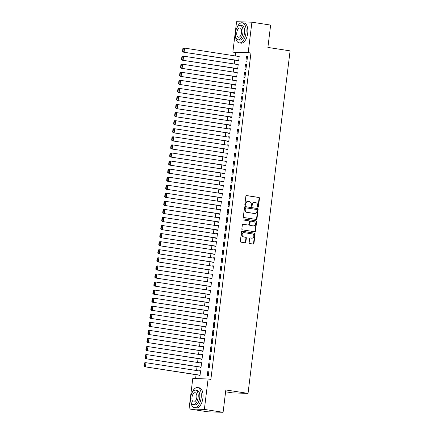<?xml version="1.0" encoding="UTF-8"?>
<svg xmlns="http://www.w3.org/2000/svg" width="434" height="434" viewBox="0 0 434 434"><rect width="100%" height="100%" fill="white"/><g stroke="black" fill="none" stroke-linecap="round" stroke-linejoin="round"><path stroke-width="0.65" d="M257.904 207.251A0.559 0.483 91.8 0 0 258.447 206.768L259.483 198.354A0.797 0.689 91.8 0 0 258.897 197.459L246.642 195.56A0.797 0.689 91.8 0 0 245.866 196.249L244.83 204.664A0.559 0.483 91.8 0 0 245.785 204.81L245.921 203.72A2.555 2.203 91.8 0 1 248.177 201.501A2.555 2.203 91.8 0 1 248.411 201.522L249.431 201.68A2.555 2.203 91.8 0 1 251.297 204.555L251.161 205.64A0.559 0.483 91.8 0 0 252.116 205.787L252.252 204.702A2.555 2.203 91.8 0 1 254.508 202.483A2.555 2.203 91.8 0 1 254.742 202.504L255.762 202.662A2.555 2.203 91.8 0 1 257.628 205.532L257.498 206.622A0.559 0.483 91.8 0 0 257.904 207.251M257.747 207.192A0.559 0.483 91.8 0 0 258.035 206.758L259.065 198.343A0.797 0.689 91.8 0 0 258.485 197.443L246.398 195.577M245.085 205.233A0.559 0.483 91.8 0 0 245.373 204.794L245.503 203.709L245.921 203.72M251.416 206.215A0.559 0.483 91.8 0 0 251.704 205.776L251.834 204.685L252.252 204.702M249.154 242.628A0.797 0.689 91.8 0 0 249.74 243.523L253.174 244.054A0.797 0.689 91.8 0 0 253.955 243.371L255.1 234.029A0.797 0.689 91.8 0 0 254.519 233.129L242.264 231.235A0.797 0.689 91.8 0 0 241.483 231.919L240.338 241.266A0.797 0.689 91.8 0 0 240.919 242.161L245.074 242.801A0.797 0.689 91.8 0 0 245.85 242.118L246.344 238.12A0.797 0.689 91.8 0 0 245.758 237.219L243.702 236.904A2.137 1.839 91.8 0 1 242.129 234.615A2.137 1.839 91.8 0 1 244.027 232.651A2.137 1.839 91.8 0 1 244.223 232.667L252.29 233.915A2.137 1.839 91.8 0 1 253.863 236.204A2.137 1.839 91.8 0 1 251.959 238.168A2.137 1.839 91.8 0 1 251.769 238.152L250.423 237.941A0.797 0.689 91.8 0 0 249.648 238.629L249.154 242.628M208.098 378.99L204.365 409.403L189.045 408.915L192.777 378.502L208.098 378.99L210.875 379.419L250.95 53.029L248.177 52.601L232.852 52.113L236.59 21.7L251.91 22.188L248.177 52.601M251.91 22.188L270.637 25.085L267.892 47.431L290.091 50.865L248.036 393.388L225.837 389.954L223.092 412.3L204.365 409.403M256.201 219.43A0.797 0.689 91.8 0 0 256.977 218.747L258.127 209.4A0.797 0.689 91.8 0 0 257.541 208.504L245.286 206.606A0.797 0.689 91.8 0 0 244.51 207.295L243.36 216.637A0.797 0.689 91.8 0 0 243.946 217.537L256.201 219.43M256.613 221.714L255.469 231.056A0.797 0.689 91.8 0 1 254.687 231.745L242.432 229.846A0.797 0.689 91.8 0 1 241.846 228.951L242.34 224.953A0.797 0.689 91.8 0 1 243.116 224.264L248.091 225.034A0.797 0.689 91.8 0 0 248.866 224.351L249.192 221.698A0.797 0.689 91.8 0 0 248.606 220.797L243.436 220A0.559 0.483 91.8 0 1 243.572 218.888L256.027 220.819A0.797 0.689 91.8 0 1 256.613 221.714L256.201 221.698L255.051 231.045L255.469 231.056M225.609 391.799L232.711 392.9L248.036 393.388M209.882 362.949L208.846 362.916L208.255 367.755L209.291 367.788L209.882 362.949M200.02 367.088L199.971 367.489L201.007 367.522L201.598 362.683L200.53 362.927M211.863 346.815L210.826 346.782L210.235 351.621L211.271 351.654L211.863 346.815M202 350.954L201.951 351.356L202.987 351.388L203.584 346.549L202.51 346.793M213.843 330.681L212.812 330.648L212.215 335.487L213.251 335.52L213.843 330.681M203.98 334.82L203.931 335.222L204.967 335.254L205.564 330.415L204.495 330.659M215.828 314.547L214.792 314.514L214.195 319.353L215.231 319.386L215.828 314.547M205.966 318.686L205.917 319.088L206.947 319.12L207.544 314.281L206.476 314.525M217.808 298.413L216.772 298.38L216.175 303.22L217.212 303.252L217.808 298.413M207.946 302.552L207.897 302.954L208.933 302.986L209.524 298.147L208.456 298.391M219.788 282.279L218.752 282.246L218.156 287.086L219.192 287.118L219.788 282.279M209.926 286.418L209.877 286.82L210.913 286.852L211.504 282.013L210.436 282.257M221.769 266.145L220.732 266.113L220.141 270.952L221.172 270.984L221.769 266.145M211.906 270.284L211.857 270.686L212.893 270.718L213.485 265.879L212.416 266.123M223.749 250.011L222.713 249.979L222.121 254.818L223.157 254.85L223.749 250.011M213.886 254.15L213.837 254.552L214.873 254.584L215.47 249.745L214.396 249.989M225.729 233.877L224.693 233.845L224.101 238.684L225.137 238.716L225.729 233.877M215.866 238.016L215.817 238.418L216.854 238.45L217.45 233.611L216.382 233.855M227.709 217.743L226.678 217.711L226.081 222.55L227.118 222.582L227.709 217.743M217.852 221.882L217.797 222.284L218.834 222.316L219.43 217.477L218.362 217.722M229.694 201.609L228.658 201.577L228.062 206.416L229.098 206.448L229.694 201.609M219.832 205.749L219.783 206.15L220.814 206.183L221.411 201.343L220.342 201.588M231.675 185.475L230.638 185.443L230.042 190.282L231.078 190.314L231.675 185.475M221.812 189.615L221.763 190.016L222.799 190.049L223.391 185.209L222.322 185.454M233.655 169.341L232.619 169.309L232.027 174.148L233.058 174.18L233.655 169.341M223.792 173.481L223.743 173.882L224.779 173.915L225.371 169.076L224.302 169.32M235.635 153.207L234.599 153.175L234.007 158.014L235.044 158.047L235.635 153.207M225.772 157.347L225.723 157.748L226.76 157.781L227.351 152.942L226.282 153.186M237.615 137.073L236.579 137.041L235.987 141.88L237.024 141.913L237.615 137.073M227.752 141.213L227.704 141.614L228.74 141.647L229.336 136.808L228.268 137.052M239.595 120.94L238.564 120.907L237.968 125.746L239.004 125.779L239.595 120.94M229.738 125.079L229.684 125.48L230.72 125.513L231.317 120.674L230.248 120.923M241.581 104.806L240.544 104.773L239.948 109.612L240.984 109.645L241.581 104.806M231.718 108.945L231.669 109.346L232.7 109.379L233.297 104.54L232.228 104.789M243.561 88.672L242.525 88.639L241.928 93.478L242.964 93.511L243.561 88.672M233.698 92.811L233.649 93.212L234.685 93.245L235.277 88.406L234.208 88.655M245.541 72.538L244.505 72.505L243.913 77.344L244.944 77.377L245.541 72.538M235.678 76.677L235.629 77.078L236.666 77.111L237.257 72.272L236.188 72.521M247.521 56.404L246.485 56.371L245.894 61.21L246.93 61.243L247.521 56.404M237.658 60.543L237.61 60.944L238.646 60.977L239.237 56.138L238.168 56.387M250.95 53.029L235.629 52.541L235.212 55.926M234.702 60.087L234.224 63.993M233.709 68.154L233.232 72.06M232.722 76.221L232.239 80.127M231.729 84.288L231.251 88.194M230.742 92.355L230.259 96.261M229.749 100.422L229.271 104.328M228.756 108.489L228.279 112.395M227.769 116.556L227.286 120.462M226.776 124.623L226.298 128.529M225.788 132.69L225.306 136.596M224.796 140.757L224.318 144.663M223.808 148.824L223.326 152.73M222.816 156.891L222.338 160.797M221.823 164.958L221.345 168.864M220.835 173.025L220.353 176.931M219.843 181.092L219.365 184.998M218.855 189.159L218.373 193.065M217.863 197.226L217.385 201.132M216.875 205.293L216.392 209.199M215.882 213.36L215.4 217.266M214.89 221.427L214.412 225.333M213.902 229.494L213.419 233.4M212.91 237.561L212.432 241.467M211.922 245.628L211.439 249.534M210.929 253.695L210.452 257.601M209.937 261.762L209.459 265.668M208.949 269.829L208.466 273.735M207.957 277.896L207.479 281.802M206.969 285.963L206.486 289.869M205.976 294.03L205.499 297.936M204.989 302.097L204.506 306.003M203.996 310.164L203.519 314.07M203.003 318.231L202.526 322.136M202.016 326.297L201.533 330.203M201.023 334.364L200.546 338.27M200.036 342.431L199.553 346.337M199.043 350.498L198.566 354.404M198.056 358.56L197.573 362.471M197.063 366.627L196.58 370.538M196.07 374.694L195.593 378.589M236.671 68.61L236.617 69.011L237.653 69.044L238.25 64.205L237.181 64.454M246.534 64.471L245.498 64.438L244.901 69.277L245.937 69.31L246.534 64.471M234.685 84.744L234.637 85.145L235.673 85.178L236.27 80.339L235.201 80.588M244.548 80.605L243.517 80.572L242.921 85.411L243.957 85.444L244.548 80.605M232.705 100.878L232.657 101.279L233.693 101.312L234.289 96.473L233.215 96.722M242.568 96.739L241.532 96.706L240.941 101.545L241.977 101.578L242.568 96.739M230.725 117.012L230.676 117.413L231.713 117.446L232.304 112.607L231.235 112.856M240.588 112.873L239.552 112.84L238.96 117.679L239.991 117.712L240.588 112.873M228.745 133.146L228.696 133.547L229.732 133.58L230.324 128.741L229.255 128.985M238.608 129.006L237.572 128.974L236.975 133.813L238.011 133.846L238.608 129.006M226.765 149.28L226.716 149.681L227.752 149.714L228.344 144.875L227.275 145.119M236.628 145.14L235.591 145.108L234.995 149.947L236.031 149.98L236.628 145.14M224.785 165.414L224.736 165.815L225.767 165.848L226.364 161.009L225.295 161.253M234.648 161.274L233.611 161.242L233.015 166.081L234.051 166.113L234.648 161.274M222.805 181.548L222.751 181.949L223.787 181.982L224.383 177.143L223.315 177.387M232.662 177.408L231.631 177.376L231.034 182.215L232.071 182.247L232.662 177.408M220.819 197.682L220.77 198.083L221.807 198.116L222.403 193.276L221.329 193.521M230.682 193.542L229.646 193.51L229.054 198.349L230.091 198.381L230.682 193.542M218.839 213.816L218.79 214.217L219.826 214.25L220.418 209.41L219.349 209.655M228.702 209.676L227.666 209.644L227.074 214.483L228.11 214.515L228.702 209.676M216.859 229.949L216.81 230.351L217.846 230.383L218.438 225.544L217.369 225.788M226.722 225.81L225.685 225.778L225.094 230.617L226.125 230.649L226.722 225.81M214.879 246.083L214.83 246.485L215.866 246.517L216.457 241.678L215.389 241.922M224.741 241.944L223.705 241.912L223.109 246.751L224.145 246.783L224.741 241.944M212.899 262.217L212.85 262.619L213.881 262.651L214.477 257.812L213.409 258.056M222.761 258.078L221.725 258.046L221.128 262.885L222.165 262.917L222.761 258.078M210.919 278.351L210.864 278.753L211.9 278.785L212.497 273.946L211.429 274.19M220.776 274.212L219.745 274.179L219.148 279.019L220.184 279.051L220.776 274.212M208.933 294.485L208.884 294.887L209.92 294.919L210.517 290.08L209.443 290.324M218.796 290.346L217.759 290.313L217.168 295.153L218.204 295.185L218.796 290.346M206.953 310.619L206.904 311.021L207.94 311.053L208.532 306.214L207.463 306.458M216.816 306.48L215.779 306.447L215.188 311.286L216.224 311.319L216.816 306.48M204.973 326.753L204.924 327.155L205.96 327.187L206.551 322.348L205.483 322.592M214.835 322.614L213.799 322.581L213.208 327.42L214.239 327.453L214.835 322.614M202.993 342.887L202.944 343.289L203.98 343.321L204.571 338.482L203.503 338.726M212.855 338.748L211.819 338.715L211.222 343.554L212.259 343.587L212.855 338.748M201.013 359.021L200.964 359.423L201.994 359.455L202.591 354.616L201.522 354.86M210.875 354.882L209.839 354.849L209.242 359.688L210.278 359.721L210.875 354.882M199.032 375.155L198.978 375.556L200.014 375.589L200.611 370.75L199.542 370.994M208.89 371.016L207.859 370.983L207.262 375.822L208.298 375.855L208.89 371.016M223.092 412.3L207.772 411.812L189.045 408.915M235.629 52.541L232.852 52.113M238.206 56.105L239.226 56.263M246.485 56.371L247.505 56.529M237.214 64.172L238.233 64.33M245.498 64.438L246.517 64.595M236.221 72.239L237.241 72.397M244.505 72.505L245.525 72.662M235.233 80.306L236.253 80.464M243.517 80.572L244.537 80.729M234.241 88.373L235.261 88.531M242.525 88.639L243.545 88.796M233.253 96.44L234.273 96.598M241.532 96.706L242.552 96.863M232.261 104.507L233.28 104.665M240.544 104.773L241.564 104.93M231.273 112.574L232.293 112.731M239.552 112.84L240.572 112.997M230.28 120.641L231.3 120.798M238.564 120.907L239.584 121.064M229.288 128.708L230.308 128.865M237.572 128.974L238.591 129.131M228.3 136.775L229.32 136.932M236.579 137.041L237.599 137.198M227.308 144.842L228.327 144.999M235.591 145.108L236.611 145.265M226.32 152.909L227.34 153.066M234.599 153.175L235.619 153.332M225.327 160.976L226.347 161.133M233.611 161.242L234.631 161.399M224.34 169.043L225.36 169.2M232.619 169.309L233.638 169.466M223.347 177.11L224.367 177.267M231.631 177.376L232.651 177.533M222.354 185.177L223.374 185.334M230.638 185.443L231.658 185.6M221.367 193.244L222.387 193.401M229.646 193.51L230.666 193.667M220.374 201.311L221.394 201.468M228.658 201.577L229.678 201.734M219.387 209.378L220.407 209.535M227.666 209.644L228.685 209.801M218.394 217.445L219.414 217.602M226.678 217.711L227.698 217.868M217.401 225.512L218.421 225.669M225.685 225.778L226.705 225.935M216.414 233.579L217.434 233.736M224.693 233.845L225.718 234.002M215.421 241.646L216.441 241.803M223.705 241.912L224.725 242.069M214.434 249.713L215.454 249.87M222.713 249.979L223.732 250.136M213.441 257.78L214.461 257.937M221.725 258.046L222.745 258.203M212.454 265.847L213.474 266.004M220.732 266.113L221.752 266.27M211.461 273.914L212.481 274.071M219.745 274.179L220.765 274.337M210.468 281.981L211.488 282.138M218.752 282.246L219.772 282.404M209.481 290.048L210.501 290.205M217.759 290.313L218.779 290.471M208.488 298.115L209.508 298.272M216.772 298.38L217.792 298.538M207.501 306.182L208.521 306.339M215.779 306.447L216.799 306.605M206.508 314.249L207.528 314.406M214.792 314.514L215.812 314.672M205.515 322.316L206.535 322.473M213.799 322.581L214.819 322.739M204.528 330.382L205.548 330.54M212.812 330.648L213.832 330.806M203.535 338.449L204.555 338.607M211.819 338.715L212.839 338.873M202.548 346.516L203.568 346.674M210.826 346.782L211.846 346.94M201.555 354.583L202.575 354.741M209.839 354.849L210.859 355.007M200.568 362.65L201.588 362.808M208.846 362.916L209.866 363.074M199.575 370.717L200.595 370.875M207.859 370.983L208.879 371.141M254.508 202.483L254.096 202.466A2.555 2.203 91.8 0 0 251.834 204.685M248.177 201.501L247.765 201.49A2.555 2.203 91.8 0 0 245.503 203.709M256.027 219.403A0.797 0.689 91.8 0 0 256.565 218.731L257.709 209.389A0.797 0.689 91.8 0 0 257.129 208.488L245.042 206.622M257.064 210.127A0.559 0.483 91.8 0 0 256.657 209.497L245.899 207.832A0.559 0.483 91.8 0 0 245.356 208.315L245.215 209.459A2.555 2.203 91.8 0 0 247.082 212.334L254.433 213.468A2.555 2.203 91.8 0 0 254.666 213.49A2.555 2.203 91.8 0 0 256.923 211.271L257.064 210.127M245.796 207.832L245.487 207.821A0.559 0.483 91.8 0 0 244.939 208.298L245.356 208.315M254.666 213.49L254.248 213.479A2.555 2.203 91.8 0 1 254.02 213.457L246.669 212.318A2.555 2.203 91.8 0 1 244.798 209.448L244.939 208.298M254.519 231.718A0.797 0.689 91.8 0 0 255.051 231.045M242.872 224.28L247.673 225.024A0.797 0.689 91.8 0 0 247.819 225.024M243.365 218.91L256.027 220.819M253.244 225.832A2.137 1.839 91.8 0 0 253.44 225.848A2.137 1.839 91.8 0 0 255.338 223.884A2.137 1.839 91.8 0 0 253.765 221.595L250.923 221.156A0.797 0.689 91.8 0 0 250.147 221.845L249.821 224.497A0.797 0.689 91.8 0 0 250.402 225.392L252.832 225.821A2.137 1.839 91.8 0 0 253.022 225.837L253.44 225.848M250.781 221.15L250.51 221.145A0.797 0.689 91.8 0 0 249.729 221.828L250.147 221.845M252.832 225.821L249.989 225.382A0.797 0.689 91.8 0 1 249.404 224.481L249.729 221.828M256.201 221.698A0.797 0.689 91.8 0 0 255.615 220.803M251.959 238.168L251.546 238.157A2.137 1.839 91.8 0 1 251.357 238.136L250.179 237.957M243.805 232.651A2.137 1.839 91.8 0 0 243.615 232.635A2.137 1.839 91.8 0 0 241.716 234.599A2.137 1.839 91.8 0 0 243.284 236.888L243.702 236.904M244.906 242.78A0.797 0.689 91.8 0 0 245.438 242.101L245.932 238.103A0.797 0.689 91.8 0 0 245.346 237.208L243.284 236.888M253.006 244.033A0.797 0.689 91.8 0 0 253.543 243.355L254.687 234.013A0.797 0.689 91.8 0 0 254.102 233.118L242.02 231.246M182.888 48.537L182.54 51.364L182.953 51.375L183.3 48.554L182.888 48.537L183.549 48.065L184.586 48.098L239.188 56.545M238.695 60.576L183.056 52.096L238.678 60.7M183.3 48.554L184.586 48.098L184.092 52.129L182.953 51.375M182.54 51.364L183.056 52.096M181.895 56.604L181.548 59.431L181.96 59.442L182.307 56.621L181.895 56.604L182.562 56.132L183.593 56.165L238.201 64.612M237.702 68.643L182.063 60.163L237.691 68.767M182.307 56.621L183.593 56.165L183.099 60.196L181.96 59.442M181.548 59.431L182.063 60.163M180.902 64.671L180.555 67.498L180.973 67.509L181.32 64.688L180.902 64.671L181.569 64.199L182.606 64.232L237.208 72.679M236.714 76.71L181.076 68.23L236.698 76.834M181.32 64.688L182.606 64.232L182.112 68.263L180.973 67.509M180.555 67.498L181.076 68.23M235.494 35.93A10.172 5.148 -81.2 0 0 239.237 42.89A10.172 5.148 -81.2 0 0 245.969 33A10.172 5.148 -81.2 0 0 242.346 22.78A10.172 5.148 -81.2 0 0 236.671 28.286M239.237 42.89L240.968 43.156A10.172 5.148 -81.2 0 0 247.7 33.272A10.172 5.148 -81.2 0 0 244.082 23.051L242.346 22.78M240.317 25.351L241.912 25.595A7.324 3.711 98.8 0 1 244.516 32.957A7.324 3.711 98.8 0 1 239.671 40.074L238.076 39.83A7.324 3.711 -81.2 0 0 242.921 32.707A7.324 3.711 -81.2 0 0 240.317 25.351A7.324 3.711 -81.2 0 0 235.467 32.469A7.324 3.711 -81.2 0 0 238.076 39.83M241.597 32.664A4.72 2.392 -81.2 0 0 239.915 27.922A4.72 2.392 -81.2 0 0 236.796 32.512A4.72 2.392 -81.2 0 0 238.472 37.253A4.72 2.392 -81.2 0 0 241.597 32.664M190.7 400.718A10.172 5.148 -81.2 0 0 194.443 407.678A10.172 5.148 -81.2 0 0 201.175 397.788A10.172 5.148 -81.2 0 0 197.557 387.567A10.172 5.148 -81.2 0 0 191.882 393.074M194.443 407.678L196.179 407.944A10.172 5.148 -81.2 0 0 202.911 398.059A10.172 5.148 -81.2 0 0 199.287 387.839L197.557 387.567M195.522 390.139L197.117 390.383A7.324 3.711 98.8 0 1 199.727 397.745A7.324 3.711 98.8 0 1 194.882 404.862L193.287 404.618A7.324 3.711 -81.2 0 0 198.132 397.495A7.324 3.711 -81.2 0 0 195.522 390.139A7.324 3.711 -81.2 0 0 190.678 397.256A7.324 3.711 -81.2 0 0 193.287 404.618M196.808 397.452A4.72 2.392 -81.2 0 0 195.126 392.71A4.72 2.392 -81.2 0 0 192.002 397.3A4.72 2.392 -81.2 0 0 193.683 402.041A4.72 2.392 -81.2 0 0 196.808 397.452M179.915 72.738L179.567 75.565L179.98 75.576L180.327 72.755L179.915 72.738L180.577 72.266L181.613 72.299L236.221 80.746M235.722 84.776L180.083 76.297L235.705 84.901M180.327 72.755L181.613 72.299L181.119 76.33L179.98 75.576M179.567 75.565L180.083 76.297M178.922 80.805L178.575 83.632L178.992 83.643L179.34 80.822L178.922 80.805L179.589 80.333L180.625 80.366L235.228 88.813M234.734 92.843L179.096 84.364L234.718 92.968M179.34 80.822L180.625 80.366L180.126 84.397L178.992 83.643M178.575 83.632L179.096 84.364M177.935 88.872L177.587 91.699L178 91.71L178.347 88.889L177.935 88.872L178.596 88.4L179.633 88.433L234.235 96.88M233.742 100.91L178.103 92.431L233.725 101.035M178.347 88.889L179.633 88.433L179.139 92.464L178 91.71M177.587 91.699L178.103 92.431M176.942 96.939L176.595 99.766L177.007 99.777L177.354 96.956L176.942 96.939L177.609 96.467L178.645 96.5L233.248 104.947M232.754 108.977L177.11 100.498L232.738 109.102M177.354 96.956L178.645 96.5L178.146 100.531L177.007 99.777M176.595 99.766L177.11 100.498M175.949 105.006L175.607 107.833L176.02 107.844L176.367 105.023L175.949 105.006L176.616 104.534L177.652 104.567L232.255 113.014M231.761 117.044L176.123 108.565L231.745 117.169M176.367 105.023L177.652 104.567L177.159 108.598L176.02 107.844M175.607 107.833L176.123 108.565M174.962 113.073L174.614 115.9L175.027 115.911L175.374 113.09L174.962 113.073L175.629 112.601L176.66 112.634L231.268 121.081M230.769 125.111L175.13 116.632L230.758 125.236M175.374 113.09L176.66 112.634L176.166 116.665L175.027 115.911M174.614 115.9L175.13 116.632M173.969 121.14L173.622 123.967L174.039 123.978L174.387 121.157L173.969 121.14L174.636 120.668L175.672 120.701L230.275 129.148M229.781 133.178L174.142 124.699L229.765 133.303M174.387 121.157L175.672 120.701L175.179 124.732L174.039 123.978M173.622 123.967L174.142 124.699M172.982 129.207L172.634 132.034L173.047 132.044L173.394 129.224L172.982 129.207L173.643 128.735L174.68 128.768L229.288 137.215M228.789 141.245L173.15 132.766L228.772 141.37M173.394 129.224L174.68 128.768L174.186 132.799L173.047 132.044M172.634 132.034L173.15 132.766M171.989 137.274L171.642 140.101L172.059 140.111L172.401 137.29L171.989 137.274L172.656 136.802L173.692 136.835L228.295 145.281M227.801 149.312L172.162 140.833L227.785 149.437M172.401 137.29L173.692 136.835L173.193 140.866L172.059 140.111M171.642 140.101L172.162 140.833M171.001 145.341L170.654 148.168L171.067 148.178L171.414 145.357L171.001 145.341L171.663 144.869L172.699 144.902L227.302 153.348M226.808 157.379L171.17 148.9L226.792 157.504M171.414 145.357L172.699 144.902L172.206 148.933L171.067 148.178M170.654 148.168L171.17 148.9M170.009 153.408L169.661 156.235L170.074 156.245L170.421 153.424L170.009 153.408L170.676 152.936L171.707 152.969L226.315 161.415M225.816 165.446L170.177 156.967L225.805 165.571M170.421 153.424L171.707 152.969L171.213 156.999L170.074 156.245M169.661 156.235L170.177 156.967M169.016 161.475L168.674 164.302L169.086 164.312L169.434 161.491L169.016 161.475L169.683 161.003L170.719 161.036L225.322 169.482M224.828 173.513L169.189 165.034L224.812 173.638M169.434 161.491L170.719 161.036L170.226 165.066L169.086 164.312M168.674 164.302L169.189 165.034M168.029 169.542L167.681 172.369L168.094 172.379L168.441 169.558L168.029 169.542L168.69 169.07L169.727 169.103L224.335 177.549M223.835 181.58L168.197 173.101L223.825 181.705M168.441 169.558L169.727 169.103L169.233 173.133L168.094 172.379M167.681 172.369L168.197 173.101M167.036 177.609L166.689 180.436L167.106 180.446L167.453 177.625L167.036 177.609L167.703 177.137L168.739 177.17L223.342 185.616M222.848 189.647L167.209 181.168L222.832 189.772M167.453 177.625L168.739 177.17L168.24 181.2L167.106 180.446M166.689 180.436L167.209 181.168M166.048 185.676L165.701 188.502L166.113 188.513L166.461 185.692L166.048 185.676L166.71 185.204L167.746 185.237L222.349 193.683M221.855 197.714L166.217 189.235L221.839 197.839M166.461 185.692L167.746 185.237L167.253 189.267L166.113 188.513M165.701 188.502L166.217 189.235M165.056 193.743L164.708 196.569L165.126 196.58L165.468 193.759L165.056 193.743L165.723 193.271L166.759 193.304L221.362 201.75M220.868 205.781L165.224 197.302L220.852 205.906M165.468 193.759L166.759 193.304L166.26 197.334L165.126 196.58M164.708 196.569L165.224 197.302M164.068 201.81L163.721 204.636L164.133 204.647L164.481 201.826L164.068 201.81L164.73 201.338L165.766 201.371L220.369 209.817M219.875 213.848L164.236 205.369L219.859 213.973M164.481 201.826L165.766 201.371L165.273 205.401L164.133 204.647M163.721 204.636L164.236 205.369M163.076 209.877L162.728 212.703L163.141 212.714L163.488 209.893L163.076 209.877L163.743 209.405L164.774 209.438L219.382 217.884M218.882 221.915L163.244 213.436L218.872 222.04M163.488 209.893L164.774 209.438L164.28 213.468L163.141 212.714M162.728 212.703L163.244 213.436M162.083 217.944L161.736 220.77L162.153 220.781L162.5 217.96L162.083 217.944L162.75 217.472L163.786 217.505L218.389 225.951M217.895 229.982L162.256 221.503L217.879 230.107M162.5 217.96L163.786 217.505L163.292 221.535L162.153 220.781M161.736 220.77L162.256 221.503M161.095 226.011L160.748 228.837L161.16 228.848L161.508 226.027L161.095 226.011L161.757 225.539L162.793 225.571L217.401 234.018M216.902 238.049L161.264 229.57L216.886 238.174M161.508 226.027L162.793 225.571L162.3 229.602L161.16 228.848M160.748 228.837L161.264 229.57M160.103 234.078L159.755 236.904L160.173 236.915L160.52 234.094L160.103 234.078L160.77 233.606L161.806 233.638L216.409 242.085M215.915 246.116L160.276 237.637L215.899 246.241M160.52 234.094L161.806 233.638L161.307 237.669L160.173 236.915M159.755 236.904L160.276 237.637M159.115 242.145L158.768 244.971L159.18 244.982L159.528 242.161L159.115 242.145L159.777 241.673L160.813 241.705L215.416 250.147M214.922 254.183L159.283 245.704L214.906 254.308M159.528 242.161L160.813 241.705L160.32 245.736L159.18 244.982M158.768 244.971L159.283 245.704M158.122 250.212L157.775 253.038L158.188 253.049L158.535 250.228L158.122 250.212L158.79 249.74L159.826 249.772L214.429 258.214M213.935 262.25L158.291 253.771L213.919 262.375M158.535 250.228L159.826 249.772L159.327 253.803L158.188 253.049M157.775 253.038L158.291 253.771M157.13 258.279L156.788 261.105L157.2 261.116L157.547 258.295L157.13 258.279L157.797 257.807L158.833 257.839L213.436 266.281M212.942 270.317L157.303 261.838L212.926 270.442M157.547 258.295L158.833 257.839L158.339 261.87L157.2 261.116M156.788 261.105L157.303 261.838M156.142 266.346L155.795 269.172L156.207 269.183L156.555 266.362L156.142 266.346L156.81 265.874L157.84 265.906L212.448 274.348M211.949 278.384L156.311 269.905L211.938 278.509M156.555 266.362L157.84 265.906L157.347 269.937L156.207 269.183M155.795 269.172L156.311 269.905M155.15 274.413L154.802 277.239L155.22 277.25L155.567 274.429L155.15 274.413L155.817 273.941L156.853 273.973L211.456 282.415M210.962 286.451L155.323 277.972L210.946 286.576M155.567 274.429L156.853 273.973L156.354 278.004L155.22 277.25M154.802 277.239L155.323 277.972M154.162 282.48L153.815 285.306L154.227 285.317L154.575 282.496L154.162 282.48L154.824 282.008L155.86 282.04L210.468 290.482M209.969 294.518L154.33 286.039L209.953 294.643M154.575 282.496L155.86 282.04L155.367 286.071L154.227 285.317M153.815 285.306L154.33 286.039M153.169 290.547L152.822 293.373L153.24 293.384L153.582 290.563L153.169 290.547L153.837 290.075L154.873 290.107L209.476 298.549M208.982 302.585L153.338 294.106L208.966 302.71M153.582 290.563L154.873 290.107L154.374 294.138L153.24 293.384M152.822 293.373L153.338 294.106M152.182 298.614L151.835 301.44L152.247 301.451L152.594 298.63L152.182 298.614L152.844 298.142L153.88 298.174L208.483 306.616M207.989 310.652L152.35 302.173L207.973 310.777M152.594 298.63L153.88 298.174L153.386 302.205L152.247 301.451M151.835 301.44L152.35 302.173M151.189 306.681L150.842 309.507L151.254 309.518L151.602 306.697L151.189 306.681L151.857 306.209L152.887 306.241L207.495 314.683M206.996 318.719L151.357 310.239L206.985 318.844M151.602 306.697L152.887 306.241L152.394 310.272L151.254 309.518M150.842 309.507L151.357 310.239M150.197 314.748L149.849 317.574L150.267 317.585L150.614 314.764L150.197 314.748L150.864 314.276L151.9 314.308L206.503 322.75M206.009 326.786L150.37 318.306L205.993 326.911M150.614 314.764L151.9 314.308L151.406 318.339L150.267 317.585M149.849 317.574L150.37 318.306M149.209 322.815L148.862 325.641L149.274 325.652L149.621 322.831L149.209 322.815L149.871 322.343L150.907 322.375L205.515 330.816M205.016 334.853L149.377 326.373L205 334.977M149.621 322.831L150.907 322.375L150.414 326.406L149.274 325.652M148.862 325.641L149.377 326.373M148.216 330.882L147.869 333.708L148.287 333.719L148.634 330.898L148.216 330.882L148.884 330.404L149.92 330.442L204.522 338.883M204.029 342.92L148.39 334.44L204.013 343.044M148.634 330.898L149.92 330.442L149.421 334.473L148.287 333.719M147.869 333.708L148.39 334.44M147.229 338.949L146.882 341.775L147.294 341.786L147.641 338.965L147.229 338.949L147.891 338.471L148.927 338.509L203.53 346.95M203.036 350.987L147.397 342.507L203.02 351.111M147.641 338.965L148.927 338.509L148.433 342.54L147.294 341.786M146.882 341.775L147.397 342.507M146.236 347.016L145.889 349.842L146.301 349.853L146.649 347.032L146.236 347.016L146.904 346.538L147.94 346.576L202.542 355.017M202.049 359.054L146.404 350.574L202.032 359.178M146.649 347.032L147.94 346.576L147.441 350.607L146.301 349.853M145.889 349.842L146.404 350.574M145.244 355.083L144.902 357.909L145.314 357.92L145.661 355.099L145.244 355.083L145.911 354.605L146.947 354.643L201.55 363.084M201.056 367.121L145.417 358.641L201.04 367.245M145.661 355.099L146.947 354.643L146.453 358.674L145.314 357.92M144.902 357.909L145.417 358.641M144.256 363.149L143.909 365.976L144.321 365.987L144.668 363.166L144.256 363.149L144.923 362.672L145.954 362.71L200.562 371.151M200.063 375.188L144.424 366.708L200.052 375.312M144.668 363.166L145.954 362.71L145.461 366.741L144.321 365.987M143.909 365.976L144.424 366.708M258.035 206.758L258.447 206.768M245.373 204.794L245.785 204.81M251.704 205.776L252.116 205.787M258.485 197.443L258.897 197.459M259.065 198.343L259.483 198.354M257.129 208.488L257.541 208.504M257.709 209.389L258.127 209.4M256.565 218.731L256.977 218.747M244.798 209.448L245.215 209.459M246.669 212.318L247.082 212.334M254.02 213.457L254.433 213.468M247.673 225.024L248.091 225.034M249.404 224.481L249.821 224.497M249.989 225.382L250.402 225.392M251.357 238.136L251.769 238.152M245.346 237.208L245.758 237.219M245.932 238.103L246.344 238.12M245.438 242.101L245.85 242.118M254.102 233.118L254.519 233.129M254.687 234.013L255.1 234.029M253.543 243.355L253.955 243.371M245.432 207.815L245.85 207.826M247.743 225.029L248.161 225.04M250.44 221.139L250.852 221.15M243.615 232.635L244.027 232.651"/></g></svg>
